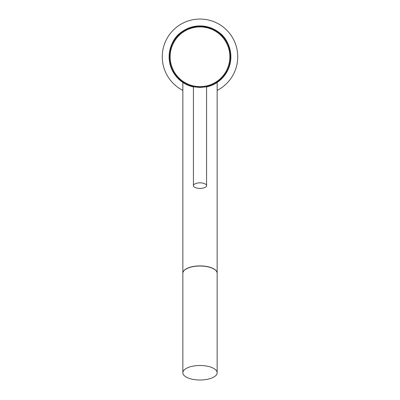 <?xml version="1.0" encoding="UTF-8"?>
<svg xmlns="http://www.w3.org/2000/svg" width="400" height="400" viewBox="0 0 400 400"><rect width="100%" height="100%" fill="white"/><g stroke="black" fill="none" stroke-linecap="round" stroke-linejoin="round"><path stroke-width="0.6" d="M193.375 86.935L193.415 86.945A30.87 30.87 0 0 1 169.275 59.805C169.3 40.05 178.735 28.125 200 26.045C221.265 28.125 230.7 40.05 230.725 59.805A30.87 30.87 0 0 1 206.585 86.945L206.625 86.935M200 87.33C208.265 86.555 209.175 86.585 200 87.455C190.825 86.585 191.735 86.555 200 87.33A30.535 30.535 0 0 0 230.535 56.785A30.535 30.535 0 0 0 200 26.25A30.535 30.535 0 0 0 169.465 56.785A30.535 30.535 0 0 0 200 87.32M206.86 86.615L206.585 86.695M193.415 86.695L193.14 86.615M200 182.845A6.585 2.785 180 0 0 193.415 185.63A6.585 2.785 180 0 0 200 188.41A6.585 2.785 180 0 0 206.585 185.63A6.585 2.785 180 0 0 200 182.845M230.725 59.805A30.87 30.87 0 0 0 200 25.915A30.87 30.87 0 0 0 169.275 59.805M217.15 90.395A37.73 37.73 0 0 0 200 19.055A37.73 37.73 0 0 0 182.85 90.395M200 266.025A17.15 7.25 0 0 1 217.15 273.275L217.15 372.75A17.15 7.25 0 0 1 200 380A17.15 7.25 180 0 1 182.85 372.75L182.85 273.275A17.15 7.25 180 0 1 200 266.025M182.85 372.75A17.15 7.25 180 0 1 200 365.505A17.15 7.25 0 0 1 217.15 372.75M210.765 85.72L210.19 85.925M189.83 85.93L189.57 85.84M190.455 86.145L190.88 86.28M209.135 86.275L209.545 86.145M185.13 83.84L182.94 82.515M182.965 82.53L183.705 83.005M183.965 83.165L184.415 83.435M182.85 82.455L182.85 273.15A17.15 7.25 0 0 1 200 265.9A17.15 7.25 0 0 1 217.15 273.15L217.15 82.455L214.87 83.84M214.45 84.065L213.995 84.3M213.515 84.54L213.01 84.78M210.81 85.7L210.235 85.91M209.655 86.105L209.075 86.29M208.49 86.465L207.905 86.625M192.095 86.625L191.51 86.465M190.925 86.29L190.345 86.105M189.765 85.91L189.19 85.7M186.99 84.78L186.485 84.54M186.005 84.3L185.55 84.065M200 26.925A29.86 29.86 0 0 0 170.14 56.785A29.86 29.86 0 0 0 200 86.645A29.86 29.86 0 0 0 229.86 56.785A29.86 29.86 0 0 0 200 26.925M193.415 86.66L193.415 185.63M206.585 86.66L206.585 185.63"/></g></svg>
